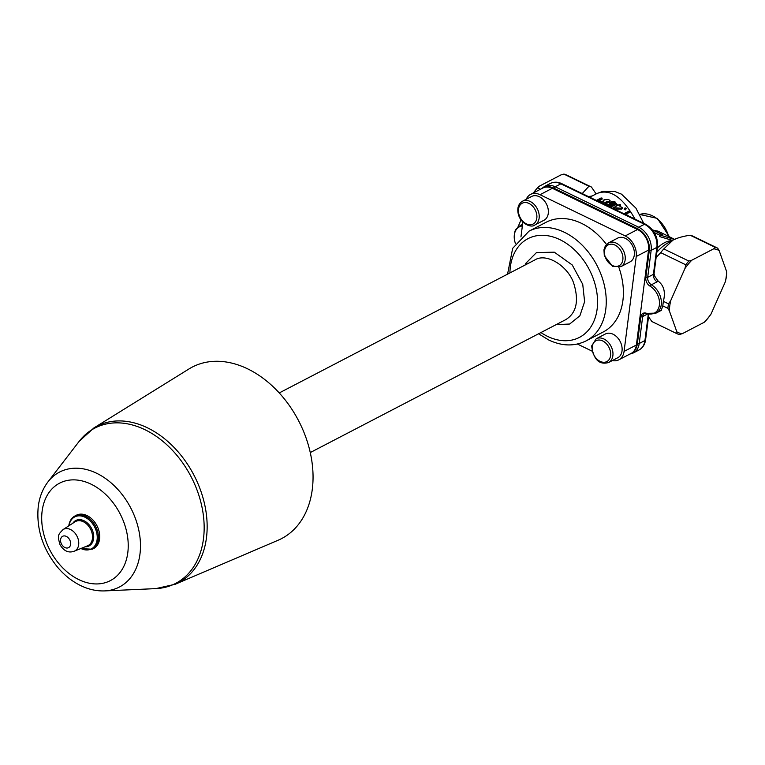 <?xml version="1.0" encoding="UTF-8"?>
<svg xmlns="http://www.w3.org/2000/svg" width="765" height="765" viewBox="0 0 765 765"><rect width="100%" height="100%" fill="white"/><g stroke="black" fill="none" stroke-linecap="round" stroke-linejoin="round"><path stroke-width="1.15" d="M74.989 515.945L76.299 515.256A18.762 13.493 62.5 0 1 95.749 523.633A18.762 13.493 62.5 0 1 93.617 548.543L92.307 549.222A18.762 13.493 -117.5 0 0 95.615 526.358A18.762 13.493 -117.5 0 0 74.989 515.945C71.518 517.867 69.452 521.137 68.802 525.765L68.793 525.861M608.529 242.868L617.671 238.116A13.397 9.639 62.5 0 1 632.406 245.555A13.397 9.639 62.5 0 1 630.044 261.888L620.893 266.65A13.397 9.639 -117.5 0 0 623.265 250.308A13.397 9.639 -117.5 0 0 608.529 242.868L605.335 245.909L603.958 249.811L604.302 255.663L612.689 266.45L620.893 266.65M526.263 199.263A16.495 11.867 62.5 0 1 530.575 194.396A16.495 11.867 62.5 0 1 540.023 194.702L625.206 235.936A16.495 11.867 62.5 0 1 636.231 256.495L624.068 351.412A16.495 11.867 62.5 0 1 618.828 359.818A16.495 11.867 62.5 0 1 612.363 360.564M520.955 236.921L522.858 222.07M591.909 351.059L577.422 344.049M596.241 338.742L605.392 333.98A13.397 9.639 62.5 0 1 620.128 341.42A13.397 9.639 62.5 0 1 617.757 357.752L608.615 362.514A13.397 9.639 -117.5 0 0 610.977 346.182A13.397 9.639 -117.5 0 0 596.241 338.742L591.632 345.981C593.592 359.607 599.253 365.125 608.615 362.514M522.495 201.224L531.637 196.462A13.397 9.639 62.5 0 1 543.274 199.608A13.397 9.639 62.5 0 1 548.276 213.406A13.397 9.639 62.5 0 1 544.011 220.234L534.859 224.996A13.397 9.639 -117.5 0 0 539.124 218.168A13.397 9.639 -117.5 0 0 534.133 204.37A13.397 9.639 -117.5 0 0 522.495 201.224C518.374 203.844 516.968 208.109 518.278 214.018C520.697 224.155 531.742 228.142 534.859 224.996M538.579 333.779L548.658 339.956C561.94 346.249 574.419 346.564 586.095 340.894L603.241 331.972A61.85 44.485 -117.5 0 0 618.866 267.368M606.473 244.418A61.85 44.485 -117.5 0 0 546.153 222.242L529.007 231.164L512.674 248.319L507.558 274.157M93.932 427.912A88.233 63.476 -117.5 0 1 193.966 475.189A88.233 63.476 -117.5 0 1 175.262 584.24L278.106 540.243A96.686 69.548 -117.5 0 0 298.599 420.75A96.686 69.548 -117.5 0 0 188.984 368.95L93.932 427.912L79.187 441.319A87.535 62.969 62.5 0 1 191.078 476.691A87.535 62.969 62.5 0 1 155.821 588.62L104.7 590.905A64.796 46.617 -117.5 0 0 130.805 508.056A64.796 46.617 -117.5 0 0 47.975 481.864L79.187 441.319M565.66 319.703C576.284 313.181 579.067 301.353 574.008 284.217C568.94 266.784 546.698 252.134 534.639 260.071L279.244 392.942M556.088 324.676L569.667 324.025L579.889 315.773L584.613 301.706L582.739 284.351L572.249 264.986L554.3 252.182L536.485 252.565L525.851 263.275L525.058 265.053M618.828 359.818L631.144 353.411A16.495 11.867 -117.5 0 0 636.394 345.005L648.557 250.078A16.495 11.867 -117.5 0 0 637.532 229.529L552.349 188.286A16.495 11.867 -117.5 0 0 542.901 187.989L530.575 194.396M619.736 204.389L620.721 204.953L619.201 205.747L622.653 207.917L621.935 208.29L613.377 207.688L617.498 205.556L616.399 204.953L617.116 204.58L618.216 205.183L619.736 204.389M609.418 201.444L606.234 201.731L606.186 202.83L602.189 202.897L601.453 201.377L603.939 201.042L604.015 199.789L608.653 199.522L610.097 200.669L609.389 202.371L606.234 202.668L606.167 203.758L604.082 204.15M603.939 201.042L604.015 199.789M600.936 202.974L601.453 201.377M606.234 201.731L606.167 203.758M545.129 187.196A17.767 12.775 62.5 0 1 553.812 188.133L637.388 228.601A17.767 12.775 62.5 0 1 649.265 250.738L645.813 277.685A6.971 5.011 -117.5 0 0 649.982 286.11A15.702 11.293 62.5 0 1 659.373 305.082A15.702 11.293 62.5 0 1 646.502 313.287A6.971 5.011 -117.5 0 0 640.783 316.92L637.331 343.868A17.767 12.775 62.5 0 1 633.124 351.996M515.447 243.49A15.702 11.293 62.5 0 1 514.568 240.382A15.702 11.293 62.5 0 1 522.361 225.971M713.64 248.845A45.833 22.902 -64.2 0 1 719.157 250.662L726.664 271.661A45.833 22.902 -64.2 0 1 725.383 281.683L711.029 314.061A45.833 22.902 -64.2 0 1 704.23 322.275L682.37 333.655A45.833 22.902 -64.2 0 1 676.853 331.838L669.346 310.839A45.833 22.902 -64.2 0 1 670.628 300.817L684.981 268.439A45.833 22.902 -64.2 0 1 691.78 260.224L713.64 248.845L715.198 247.344L690.135 235.209C682.81 236.337 677.092 237.972 672.971 240.143L663.771 248.921L688.844 261.056L691.78 260.224M521.032 219.918L517.867 227.224M596.126 193.928L591.45 187.052L566.387 174.917A47.363 23.667 115.8 0 0 563.891 174.095L560.946 174.936L539.086 186.306L537.527 187.808A47.363 23.667 115.8 0 0 534.448 191.527L533.435 192.914M648.538 316.777L651.876 321.53L676.939 333.674L676.853 331.838M676.939 333.674A47.363 23.667 115.8 0 0 679.435 334.487L682.37 333.655M669.346 310.839L667.883 308.343L662.786 305.876L661.285 310.38L656.007 313.124A16.495 11.867 -117.5 0 0 661.132 299.612A16.495 11.867 -117.5 0 0 651.398 284.79A3.089 1.406 120.7 0 0 649.982 286.11M654.075 273.497L657.518 246.626A3.089 1.492 -172.7 0 1 656.867 247.401L653.415 274.348L647.697 277.322A6.187 4.447 62.5 0 0 651.398 284.79L657.106 281.816A6.187 4.447 62.5 0 1 653.415 274.348L654.075 273.497L654.744 276.242L658.177 281.137C663.953 285.479 665.684 292.211 663.37 301.343L668.467 303.81L670.628 300.817M668.467 303.81A47.363 23.667 115.8 0 0 667.883 308.343M684.981 268.439L685.765 264.776L660.692 252.641L656.121 257.547M688.844 261.056A47.363 23.667 115.8 0 0 685.765 264.776M535.309 191.939L534.448 191.527M674.596 239.359L657.737 230.992M658.187 231.221L652.822 230.055L662.471 234.721L660.032 235.075L674.94 239.608M672.464 240.411L659.64 236.586L660.032 235.075M659.975 235.276L655.117 232.923M596.365 200.411L601.07 197.963L602.065 198.097L597.102 200.688L600.047 200.554L597.599 201.013M599.377 201.864L599.291 200.946M600.047 200.554L600.133 201.511L599.416 201.884M602.065 198.097L602.179 199.072L599.349 200.545M610.097 200.669L609.858 202.046M615.825 205.01L616.485 203.423L615.825 205.01L614.716 204.532L614.467 202.276L611.168 202.343L611.484 203.844L614.429 204.733L610.384 206.034L606.301 204.236L607.047 203.853L610.317 205.259L612.469 204.59L610.527 204.083L609.256 202.792L612.172 201.424L615.098 201.941L615.949 204.121L614.831 203.633L615.213 203.108M614.936 203.557L611.111 203.261L611.168 202.343L610.585 202.955M610.766 205.125L609.208 203.729L609.256 202.792M614.429 204.733L614.305 205.613L610.26 206.933A63.906 45.967 -117.5 0 0 606.253 205.163L606.301 204.236M610.26 206.933L610.384 206.034M623.896 213.741L629.308 210.92L630.236 211.685L625.273 214.277L628.036 215.376L627.281 215.768M630.236 211.685L625.98 214.477M625.273 207.879L626.363 208.654L625.474 209.113L624.383 208.338L625.273 207.879M624.383 208.338L624.135 209.151A63.906 45.967 -117.5 0 1 625.206 209.916L626.363 208.654M625.206 209.916L625.474 209.113M619.889 206.148L620.721 204.953M616.6 206.014A63.906 45.967 -117.5 0 0 616.255 205.833L616.399 204.953M613.291 208.606A63.906 45.967 -117.5 0 0 613.214 208.558L613.377 207.688M614.027 208.96L614.19 208.157M622.653 207.917L621.706 209.113L621.935 208.29M621.706 209.113L614.008 209.017M589.786 197.227L596.805 193.574C609.848 188.353 622.586 196.873 635.027 219.125M592.253 195.945L588.562 196.634M589.939 197.141L589.26 196.309M591.45 187.052A47.363 23.667 115.8 0 0 588.954 186.23L563.891 174.095M582.213 193.564L588.954 186.23M663.771 248.921A47.363 23.667 115.8 0 0 660.692 252.641M715.198 247.344A47.363 23.667 115.8 0 1 717.694 248.166L692.631 236.031A47.363 23.667 115.8 0 0 690.135 235.209M663.37 301.343L662.786 305.876M657.106 281.816L658.177 281.137M537.527 187.808L540.492 189.242M704.23 322.275L705.789 320.774A47.363 23.667 115.8 0 0 708.868 317.054L711.029 314.061M725.383 281.683L726.167 278.02A47.363 23.667 115.8 0 0 726.75 273.488L726.664 271.661M717.694 248.166L719.157 250.662M66.316 536.399A6.416 4.619 62.5 0 1 70.61 544.393A6.416 4.619 62.5 0 1 64.891 547.539A6.416 4.619 62.5 0 1 60.607 539.545A6.416 4.619 62.5 0 1 66.316 536.399M74.243 551.202A12.202 8.778 -117.5 0 0 78.556 540.817A12.202 8.778 -117.5 0 0 70.514 529.523A12.202 8.778 -117.5 0 0 63.007 529.6L75.018 521.826A13.56 9.754 62.5 0 1 90.5 529.017A13.56 9.754 62.5 0 1 87.497 545.827L74.243 551.192C68.64 553.258 63.916 551.135 60.062 544.823C57.184 534.955 58.159 534.792 63.007 529.6M69.041 525.698A18.025 12.967 62.5 0 1 85.326 517.379A18.025 12.967 62.5 0 1 97.069 539.937A18.025 12.967 62.5 0 1 80.899 548.495M85.087 546.803A14.344 10.318 -117.5 0 0 91.58 528.462A14.344 10.318 -117.5 0 0 72.828 523.241M42.123 511.163A54.946 39.522 62.5 0 1 111.671 500.932A54.946 39.522 62.5 0 1 101.085 583.609A54.946 39.522 62.5 0 1 42.123 511.163M612.383 265.493A11.752 8.453 62.5 0 1 606.415 246.34A11.752 8.453 62.5 0 1 622.28 254.028A11.752 8.453 62.5 0 1 612.383 265.493M592.253 346.717A11.752 8.453 62.5 0 1 607.123 344.527A11.752 8.453 62.5 0 1 604.857 362.218A11.752 8.453 62.5 0 1 592.253 346.717M536.82 218.073A11.752 8.453 62.5 0 1 521.95 220.263A11.752 8.453 62.5 0 1 524.216 202.582A11.752 8.453 62.5 0 1 536.82 218.073M540.932 332.555A55.663 40.038 -117.5 0 0 547.539 336.37A55.663 40.038 -117.5 0 0 597.35 307.071A55.663 40.038 -117.5 0 0 556.451 238.135A55.663 40.038 -117.5 0 0 509.911 272.933M636.231 256.495L648.557 250.078M624.068 351.412L636.394 345.005M540.023 194.702L552.349 188.286M625.206 235.936L637.532 229.529M586.095 340.894A61.85 44.485 -117.5 0 0 597.016 265.503A61.85 44.485 -117.5 0 0 529.007 231.164M649.265 250.738A3.089 1.492 -172.7 0 0 651.149 250.375L647.697 277.322A3.089 1.492 -172.7 0 1 645.813 277.685M647.123 313.497A3.089 1.673 -69.3 0 1 646.769 313.44A3.089 1.673 -69.3 0 1 646.502 313.287M629.815 354.099L633.315 352.961A18.551 13.349 -117.5 0 0 639.215 343.504L642.667 316.557A3.089 1.492 -172.7 0 1 640.783 316.92M647.926 313.822L642.667 316.557A6.187 4.447 62.5 0 1 644.637 313.411L656.007 313.124M648.337 313.927L644.933 340.53L639.215 343.504A3.089 1.492 -172.7 0 1 637.331 343.868M656.791 252.364A36.854 18.417 -64.2 0 1 667.615 243.088L672.359 240.468M657.345 247.994A35.047 17.509 -64.2 0 1 671.919 240.717M610.441 204.991L610.527 204.083M614.372 203.184L614.467 202.276M639.664 214.468A25.771 18.532 62.5 0 1 668.61 236.251M657.518 246.626C657.967 236.691 653.951 229.213 645.469 224.183A3.089 1.549 115.8 0 0 644.465 224.279A18.551 13.349 62.5 0 1 656.867 247.401L651.149 250.375A18.551 13.349 -117.5 0 0 638.746 227.253A3.089 1.549 115.8 0 0 637.388 228.601M645.469 224.183L561.893 183.724A3.089 1.549 115.8 0 0 560.888 183.82L644.465 224.279L638.746 227.253L555.17 186.794A3.089 1.549 115.8 0 0 553.812 188.133M544.546 186.45L550.255 183.476A18.551 13.349 62.5 0 1 560.888 183.82L555.17 186.794A18.551 13.349 -117.5 0 0 544.546 186.45L541.601 188.659M522.524 224.709A16.495 11.867 -117.5 0 0 520.238 225.512L522.581 224.298M639.033 349.988C642.753 347.903 644.933 344.489 645.593 339.756A3.089 1.492 -172.7 0 1 644.933 340.53A18.551 13.349 62.5 0 1 639.033 349.988L633.315 352.961M654.467 232.847A12.374 8.893 62.5 0 1 655.395 234.616M525.851 263.275L526.483 264.317M92.307 549.222L80.631 548.61M104.7 590.905C95.673 591.221 86.808 589.012 78.116 584.278C70.562 580.128 63.782 574.525 57.758 567.458C42.668 548.888 36.165 528.586 38.25 506.554C39.455 497.078 42.697 488.845 47.975 481.864M175.262 584.24L155.821 588.62M565.651 319.694L310.265 452.564M603.394 200.459L603.442 201.424M606.674 202.295L606.645 203.222M639.655 214.458L657.384 218.398L669.26 236.567M643.719 223.332L635.925 208.147L621.515 194.167L615.022 191.566L602.81 191.355L596.805 193.574M514.568 240.382C514.462 228.477 514.816 230.619 520.238 225.512M651.044 228.295L657.231 240.067M645.593 339.756L648.883 314.052M550.255 183.476C554.128 181.707 558.001 181.793 561.893 183.724"/></g></svg>
